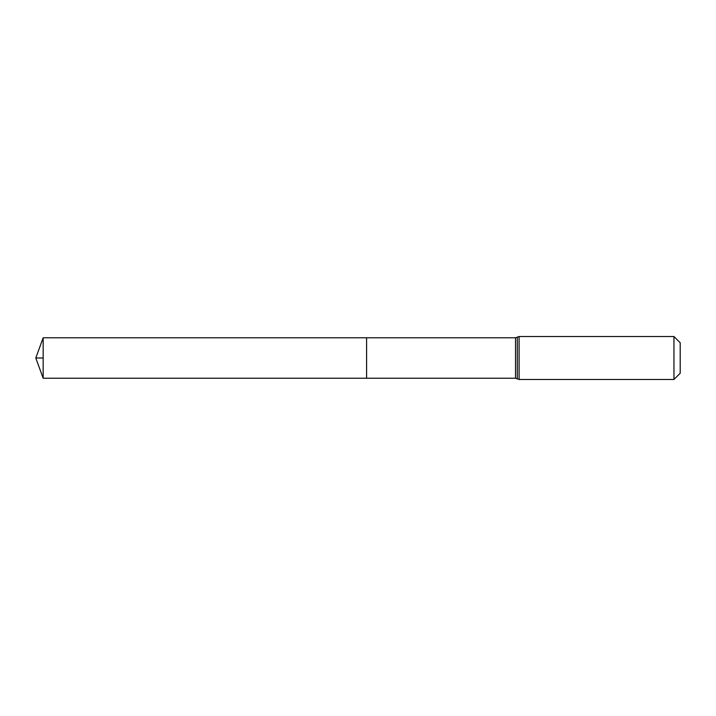 <?xml version="1.0" encoding="UTF-8"?>
<svg xmlns="http://www.w3.org/2000/svg" width="716" height="716" viewBox="0 0 716 716"><rect width="100%" height="100%" fill="white"/><g stroke="black" fill="none" stroke-linecap="round" stroke-linejoin="round"><path stroke-width="1.07" d="M366.592 337.773L366.592 378.227L366.592 337.773L43.166 337.773L43.166 378.227L515.529 378.227L515.529 337.773L366.592 337.773M673.953 336.52L673.953 379.48L680.2 373.233L680.2 342.767L673.953 336.52L519.1 336.52L515.529 337.773M43.166 358L35.8 358L43.166 378.227M673.953 379.48L519.1 379.48L519.1 336.52M519.1 379.48L517.31 378.853L517.31 337.147M517.31 378.853L515.529 378.227M35.8 358L43.166 337.773"/></g></svg>
